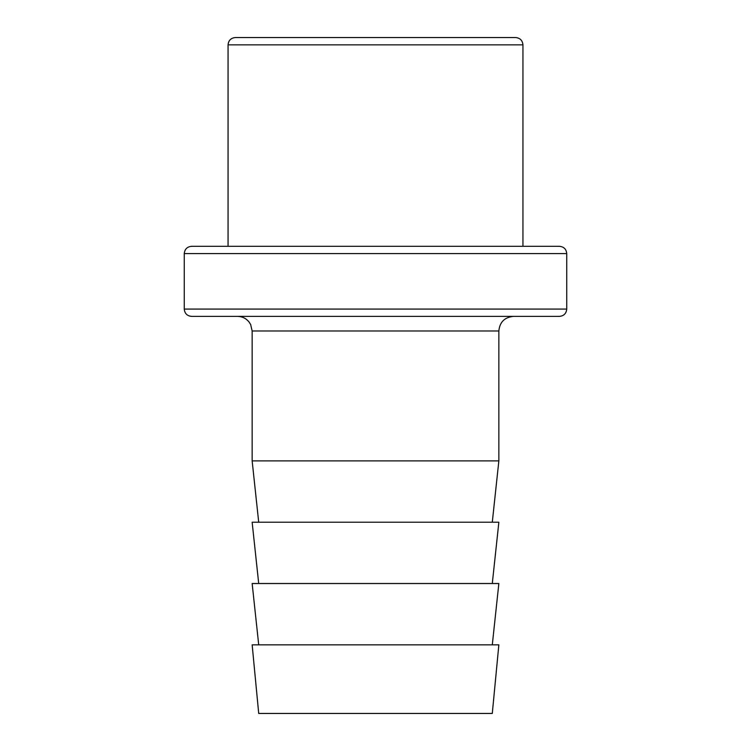 <?xml version="1.0" encoding="UTF-8"?>
<svg xmlns="http://www.w3.org/2000/svg" width="751" height="751" viewBox="0 0 751 751"><rect width="100%" height="100%" fill="white"/><g stroke="black" fill="none" stroke-linecap="round" stroke-linejoin="round"><path stroke-width="1.13" d="M228.06 44.853C228.492 40.413 230.923 37.982 235.354 37.55L515.646 37.55C520.077 37.982 522.508 40.413 522.94 44.853L228.06 44.853L228.06 246.309M566.733 253.603L184.267 253.603C184.699 249.172 187.13 246.741 191.561 246.309L559.439 246.309C563.87 246.741 566.301 249.172 566.733 253.603L566.733 309.074C566.301 313.514 563.87 315.946 559.439 316.378L191.561 316.378C187.13 315.946 184.699 313.514 184.267 309.074L566.733 309.074M258.71 583.527L252.148 522.217L498.852 522.217L492.29 583.527M258.71 522.217L252.148 460.898L498.852 460.898L498.852 330.975C499.725 322.104 504.588 317.241 513.449 316.378M492.29 644.837L498.852 583.527L252.148 583.527L258.71 644.837M498.852 644.837L252.148 644.837L258.71 713.45L492.29 713.45L498.852 644.837M498.852 330.975L252.148 330.975L252.148 460.898M522.94 44.853L522.94 246.309M184.267 253.603L184.267 309.074M492.29 522.217L498.852 460.898M252.148 330.975L250.656 324.554L249.013 321.935C246.037 318.33 242.216 316.481 237.551 316.378"/></g></svg>
